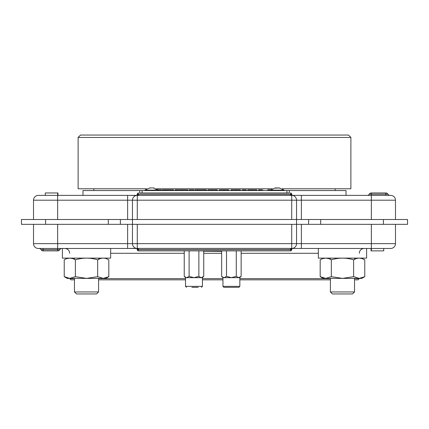 <?xml version="1.0" encoding="UTF-8"?>
<svg xmlns="http://www.w3.org/2000/svg" width="429" height="429" viewBox="0 0 429 429"><rect width="100%" height="100%" fill="white"/><g stroke="black" fill="none" stroke-linecap="round" stroke-linejoin="round"><path stroke-width="0.64" d="M78.121 137.462L80.534 135.049L348.466 135.049L350.879 137.462L78.121 137.462L78.121 188.781L146.702 188.781M350.879 137.462L350.879 188.781L282.298 188.781M272.184 188.781L156.816 188.781M346.015 195.377L346.015 190.551L289.307 190.551L289.307 192.964L286.894 192.964L286.894 190.551L289.307 190.551M371.353 219.509L371.353 200.204L301.373 200.204L301.373 195.377L292.927 195.377L390.658 195.377A4.826 4.826 0 0 1 395.484 200.204L395.484 219.509M139.693 190.551L142.106 190.551L142.106 192.964L139.693 192.964L139.693 190.551L82.985 190.551L82.985 195.377M301.373 219.509L301.373 200.204L296.546 200.204A4.826 4.826 0 0 0 292.428 195.426L292.685 195.474A1.207 1.207 0 0 1 291.72 194.289A1.207 1.207 0 0 0 292.685 195.474L292.927 195.377A1.207 1.207 0 0 1 291.72 194.171L138.487 194.171L138.487 192.964A1.207 1.207 0 0 0 137.28 194.171A1.207 1.207 0 0 1 136.073 195.377L127.627 195.377L136.315 195.474A1.207 1.207 0 0 0 137.28 194.289L137.28 194.289A1.207 1.207 0 0 1 136.315 195.474L136.572 195.426A4.826 4.826 0 0 0 132.454 200.204L57.647 200.204L57.647 219.509M45.27 195.377L45.27 192.964L57.958 192.964L57.958 195.377M57.647 192.964L57.647 195.377L127.627 195.377L127.627 219.509M367.176 195.377A2.413 2.413 0 0 0 369.262 194.171A2.413 2.413 0 0 1 371.353 192.964A2.413 2.413 0 0 0 369.262 194.171L371.353 194.171L371.353 192.964L385.832 192.964A2.413 2.413 0 0 1 387.923 194.171A2.413 2.413 0 0 0 390.009 195.377A2.413 2.413 0 0 1 387.923 194.171L385.832 194.171L385.832 192.964M137.441 194.235L137.881 194.235A1.207 0.601 -85.1 0 1 137.28 195.426L136.572 195.426A1.207 1.04 -98.4 0 0 137.441 194.235M291.72 219.509L291.72 195.426A1.207 0.601 85.1 0 1 291.119 194.235L291.559 194.235A1.207 1.04 98.4 0 0 292.428 195.426L137.28 195.426L137.28 219.509M137.881 194.235L290.513 194.289L290.513 192.964A1.207 1.207 0 0 1 291.72 194.171A1.207 1.207 0 0 0 290.513 192.964M292.428 195.426A4.826 4.826 0 0 1 296.546 200.204L296.546 219.509L308.612 219.509L308.612 224.335L296.546 224.335L296.546 243.64L395.484 243.64A4.826 4.826 0 0 1 390.658 248.466L292.927 248.466L301.373 248.466L301.373 224.335M45.581 219.509L45.581 224.335L21.45 224.335L21.45 219.509L132.454 219.509L132.454 200.204L296.546 200.204M38.342 195.377A4.826 4.826 0 0 0 33.516 200.204A4.826 4.826 0 0 1 38.342 195.377L57.647 195.377L57.647 200.204L33.516 200.204L33.516 219.509M137.28 194.171L138.487 194.171L138.487 195.474M290.513 195.474L290.513 194.289L291.119 194.235M221.637 251.356L203.405 251.196M74.458 278.389L74.458 291.956L98.59 291.956L96.595 293.951L76.459 293.951L74.458 291.956L74.458 279.837L70.919 279.837L69.713 278.63L74.458 278.63M98.59 278.63L185.542 278.63M202.434 278.63L222.946 278.63M222.946 279.837L202.434 279.837M185.542 279.837L98.59 279.837M383.73 248.466L383.73 250.879L371.042 250.879L371.042 248.466M371.353 250.879L371.353 224.335M61.824 248.466A2.413 2.413 0 0 0 59.738 249.673A2.413 2.413 0 0 1 57.647 250.879A2.413 2.413 0 0 0 59.738 249.673L57.647 249.673L57.647 250.879L43.168 250.879A2.413 2.413 0 0 1 41.077 249.673A2.413 2.413 0 0 0 38.991 248.466A2.413 2.413 0 0 1 41.077 249.673L43.168 249.673L43.168 250.879M127.627 224.335L127.627 248.466L38.342 248.466A4.826 4.826 0 0 1 33.516 243.64L132.454 243.64A4.826 4.826 0 0 0 136.572 248.412L136.315 248.37A1.207 1.207 0 0 1 137.28 249.549A1.207 1.207 0 0 0 136.315 248.37L127.627 248.466L136.073 248.466A1.207 1.207 0 0 1 137.28 249.673L137.28 249.673A1.207 1.207 0 0 0 138.487 250.879L290.513 250.879A1.207 1.207 0 0 0 291.72 249.673L291.72 249.549A1.207 1.207 0 0 1 292.685 248.37L292.428 248.412A1.207 1.04 81.6 0 0 291.559 249.608L291.119 249.608A1.207 0.601 94.9 0 1 291.72 248.412L292.428 248.412A4.826 4.826 0 0 0 296.546 243.64L291.72 243.64L291.72 224.335M291.119 249.608L137.441 249.608A1.207 1.04 -81.6 0 0 136.572 248.412L291.72 248.412L291.72 243.64L137.28 243.64L137.28 248.412A1.207 0.601 -94.9 0 1 137.881 249.608M354.542 278.63L359.288 278.63L358.081 279.837L354.542 279.837M330.41 279.837L239.838 279.837M239.838 278.63L330.41 278.63M138.487 248.37L138.487 250.879A1.207 1.207 0 0 1 137.28 249.673L290.513 249.673L290.513 248.37M290.513 250.879L290.513 249.673L291.72 249.673A1.207 1.207 0 0 1 292.927 248.466L292.685 248.37A1.207 1.207 0 0 0 291.72 249.549L291.72 249.673M395.484 243.64A4.826 4.826 0 0 1 390.658 248.466A4.826 4.826 0 0 0 395.484 243.64L395.484 224.335M38.342 248.466A4.826 4.826 0 0 1 33.516 243.64L33.516 224.335M136.572 248.412A4.826 4.826 0 0 1 132.454 243.64L132.454 224.335L108.323 224.335L108.323 219.509M261.862 189.827L259.711 189.827L261.862 189.827L261.862 190.551M262.805 189.827L262.805 190.551M259.711 190.551L259.711 189.827L258.628 189.827L258.628 190.551M259.904 189.827L259.904 190.551M256.773 190.551L256.773 189.827L247.801 189.827L247.801 190.551M252.102 189.827L256.311 189.827L252.236 189.827L252.236 190.551M228.619 190.551L228.619 189.827L219.337 189.827L219.337 190.551M227.536 189.827L227.536 190.551M223.938 189.827L223.938 190.551M205.169 190.551L205.169 189.827L206.344 189.827L206.344 190.551M205.169 189.827L203.384 189.827L203.384 190.551M203.384 189.827L197.914 189.827L197.914 190.551M194.9 189.827L197.914 189.827L194.9 189.827L194.9 190.551M158.548 189.827L158.548 190.551L158.548 189.827L161.175 189.827L161.175 190.551M157.464 189.827L157.464 190.551L157.464 189.827L154.837 189.827L154.837 190.551M142.106 190.551L286.894 190.551M142.106 192.964L286.894 192.964M172.372 190.551L172.372 189.827L173.552 189.827L173.552 190.551M172.372 189.827L170.592 189.827L170.592 190.551M170.592 189.827L165.122 189.827L165.122 190.551M162.103 189.827L165.122 189.827L162.103 189.827L162.103 190.551M187.784 190.551L187.784 189.827L175.096 189.827L175.096 190.551M181.805 189.827L181.805 190.551M176.576 189.827L176.576 190.551M193.817 190.551L193.817 189.827L189.173 189.827L189.173 190.551M217.176 189.827L217.176 190.551L217.176 189.827L216.093 189.827L217.176 189.827M216.093 190.551L216.093 189.827L207.893 189.827L207.893 190.551M212.489 189.827L212.489 190.551M235.746 189.827L232.18 189.827L232.18 190.551L232.18 189.827L235.746 189.827L235.746 190.551M235.773 190.551L235.773 189.827L240.379 189.827L240.379 190.551M232.18 189.827L231.097 189.827L232.18 189.827L232.18 190.551M231.097 189.827L231.097 190.551L231.097 189.827M244.707 189.827L242.079 189.827L243.624 189.827L243.624 190.551L243.624 189.827L244.707 189.827L244.707 190.551L244.707 189.827L246.257 189.827L246.257 190.551L246.257 189.827L244.707 189.827L244.707 190.551M243.624 189.827L243.624 190.551L243.624 189.827M270.694 189.827L267.755 189.827L267.755 190.551M110.655 248.466L110.655 258.119L62.393 258.119L62.393 248.466M366.607 248.466L366.607 258.119L318.345 258.119L318.345 248.466M45.581 224.335L108.323 224.335M120.388 224.335L120.388 219.509M132.454 224.335L296.546 224.335L296.546 219.509L132.454 219.509L132.454 224.335M407.55 219.509L407.55 224.335L383.419 224.335L383.419 219.509L407.55 219.509M308.612 219.509L383.419 219.509M320.678 219.509L320.678 224.335L383.419 224.335M320.678 224.335L308.612 224.335M186.674 277.665L189.114 276.356L193.988 277.665L202.434 277.665L202.434 286.352L185.542 286.352L185.542 277.665L193.988 277.665L185.542 277.665L184.234 276.356L186.336 277.638M201.303 277.665L203.743 276.356L202.434 277.665L193.988 277.665L198.863 276.356L200.965 277.638M202.552 277.3L201.641 277.638M198.863 250.879L198.863 276.356M203.743 250.879L203.743 276.356M184.234 250.879L184.234 276.356M189.114 250.879L189.114 276.356M224.077 277.665L226.517 276.356L231.392 277.665L239.838 277.665L239.838 286.352L222.946 286.352L222.946 277.665L231.392 277.665L222.946 277.665L221.637 276.356L223.74 277.638M239.956 277.3L239.044 277.638M241.146 276.356L239.838 277.665L231.392 277.665L236.266 276.356L238.706 277.665L241.146 276.356L241.146 250.879M238.706 277.665L238.368 277.638M236.266 250.879L236.266 276.356M221.637 250.879L221.637 276.356M226.517 250.879L226.517 276.356M354.542 291.956L330.41 291.956L332.405 293.951L352.541 293.951L354.542 291.956L354.542 278.389M66.988 277.922L69.804 278.389L67.219 278.389L64.232 276.662L64.232 259.84C67.938 257.577 71.654 257.577 75.381 259.84C82.829 257.577 90.256 257.577 97.673 259.84C101.394 257.577 105.11 257.577 108.816 259.84L108.816 276.662L103.244 278.389L97.673 276.662L86.524 278.389L75.381 276.662L69.804 278.389L64.232 276.662L67.219 278.389M108.816 276.662L105.829 278.389L69.804 278.389M106.102 258.596L105.759 258.489M100.413 258.585L98.59 259.347L98.59 258.119M97.673 276.662L97.673 259.84M75.381 276.662L75.381 259.84M66.978 258.585L69.804 258.119M69.895 258.119L72.592 258.574M72.63 258.585L74.458 259.347L74.458 258.119M322.935 277.922L325.756 278.389L323.171 278.389L320.184 276.662L320.184 259.84C323.89 257.577 327.6 257.577 331.327 259.84C338.776 257.577 346.208 257.577 353.619 259.84C357.346 257.577 361.062 257.577 364.768 259.84L364.768 276.662L359.196 278.389L353.619 276.662L342.476 278.389L331.327 276.662L325.756 278.389L320.184 276.662M364.768 276.662L361.781 278.389L325.756 278.389M362.055 258.596L361.711 258.489M356.365 258.585L354.542 259.347L354.542 258.119M353.619 276.662L353.619 259.84M331.327 276.662L331.327 259.84M322.93 258.585L325.75 258.119M325.847 258.119L328.544 258.574M328.582 258.585L330.41 259.347L330.41 258.119M359.405 258.119L361.979 258.574M362.017 258.585L364.768 259.84M198.198 287.317L191.886 287.317M239.838 286.352L238.873 287.317L223.911 287.317L222.946 286.352M233.494 287.317L231.392 287.317M395.484 200.204L371.353 200.204L371.353 194.171L385.832 194.171L385.832 195.377M137.28 194.289A1.207 1.207 0 0 1 136.315 195.474M318.345 253.292L241.146 253.292M221.637 253.292L203.743 253.292M184.234 253.292L110.655 253.292M57.647 224.335L57.647 249.673L43.168 249.673L43.168 248.466M291.72 249.549A1.207 1.207 0 0 1 292.685 248.37M132.454 243.64L137.28 243.64L137.28 224.335M279.306 187.95L275.177 187.95L270.372 190.138L284.111 190.138L279.306 187.95L279.054 188.192M158.457 190.551L158.628 190.138L153.823 187.95L149.694 187.95L144.889 190.138L154.837 190.138M93.844 190.551L93.844 188.781M335.156 190.551L335.156 188.781M359.288 253.292C359.572 250.359 361.18 248.75 364.114 248.466M69.713 253.292C69.428 250.359 67.82 248.75 64.886 248.466M98.59 291.956L98.59 278.389M330.41 291.956L330.41 278.389M185.542 286.352L186.508 287.317M202.434 286.352L201.469 287.317M275.193 187.95L279.29 187.95L275.429 188.192M284.111 190.138L283.939 190.551M270.372 190.138L270.543 190.551M153.566 188.192L153.807 187.95L151.759 187.95L153.823 187.95M144.889 190.138L145.061 190.551M149.705 187.95L151.759 187.95L149.705 187.95L149.946 188.192"/></g></svg>
